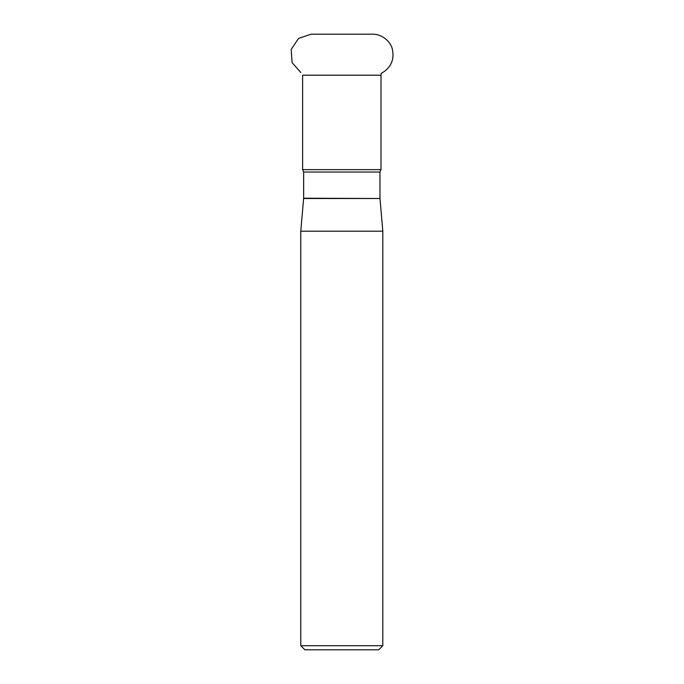 <?xml version="1.0" encoding="UTF-8"?>
<svg xmlns="http://www.w3.org/2000/svg" width="684" height="684" viewBox="0 0 684 684"><rect width="100%" height="100%" fill="white"/><g stroke="black" fill="none" stroke-linecap="round" stroke-linejoin="round"><path stroke-width="1.03" d="M380.997 75.214L380.997 169.632L302.61 169.632L302.61 75.214L380.997 75.214L381.219 73.333L382.843 72.487C391.265 66.912 394.446 59.183 392.377 49.299C391.162 42.57 382.749 33.969 372.583 34.2L311.023 34.2L298.532 38.441L291.204 49.41L292.068 62.569L300.763 72.487M341.803 231.192L300.78 231.192L300.78 645.696L382.818 645.696L382.818 231.192L341.803 231.192M300.78 645.696L304.884 649.8L378.714 649.8L382.818 645.696M380.997 169.632L379.971 172.017L303.636 172.017L303.636 198.215L379.979 198.505L303.619 198.505L300.78 231.192M302.61 169.632L303.636 172.017M379.971 172.017L379.971 198.215M379.979 198.505L382.818 231.192M372.583 34.2L311.023 34.2"/></g></svg>
